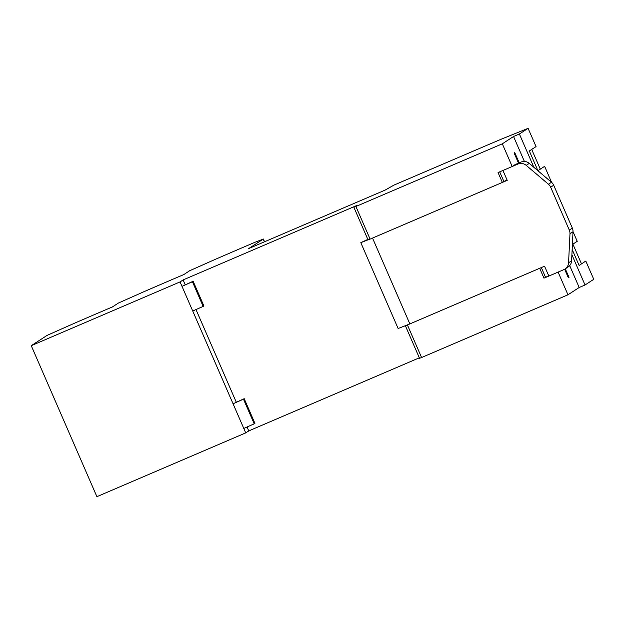 <?xml version="1.0" encoding="UTF-8"?>
<svg xmlns="http://www.w3.org/2000/svg" width="625" height="625" viewBox="0 0 625 625"><rect width="100%" height="100%" fill="white"/><g stroke="black" fill="none" stroke-linecap="round" stroke-linejoin="round"><path stroke-width="0.94" d="M353.898 207.328L356.531 205.609L183.109 279.93L180.07 281.906L31.25 345.68L47.07 335.391L70.445 325.008A16.148 0.484 -23.5 0 1 74.5 323.227A161.477 4.82 -23.5 0 1 77.492 321.922A161.477 4.82 -23.5 0 1 81.969 319.984A161.477 4.82 -23.5 0 1 98.57 312.844A161.477 4.82 -23.5 0 1 112.437 306.93L118.391 303.055L141.758 292.672A16.148 0.484 -23.5 0 1 145.82 290.891A161.477 4.82 -23.5 0 1 148.812 289.586A161.477 4.82 -23.5 0 1 153.289 287.648A161.477 4.82 -23.5 0 1 169.891 280.5A161.477 4.82 -23.5 0 1 183.758 274.586L189.703 270.719L213.078 260.328A16.148 0.484 -23.5 0 1 217.133 258.547A161.477 4.82 -23.5 0 1 220.133 257.25A161.477 4.82 -23.5 0 1 224.609 255.312A161.477 4.82 -23.5 0 1 241.211 248.164A161.477 4.82 -23.5 0 1 254.258 242.602A161.477 4.82 -23.5 0 1 255.07 242.25A161.477 4.82 -23.5 0 1 256.102 241.82L263.211 239.125L248.719 248.555L385.117 190.102L393.961 185.102L476.781 149.617A161.477 4.82 -23.5 0 1 499.617 139.891A16.148 0.484 -23.5 0 1 503.281 138.367L528.102 128.336L519.391 134L513.547 136.508L502.32 143.812L353.898 207.328L368.055 239.891L370.094 239.109L502.352 182.43L498.062 172.562L512.195 166.508L502.32 143.812M572.156 249.461L579.102 265.43L585.812 261.062L593.75 279.32L585.039 284.984L571.898 254.766M405.672 325.555L407.422 324.961L421.586 357.523L567.969 294.789L579.195 287.484L585.039 284.984M421.586 357.523L419.547 358.305L405.383 325.742M180.07 281.906L245.719 432.883L248.758 430.914L419.328 357.812M245.719 432.883L96.898 496.664L31.25 345.68M183.109 279.93L185.125 284.57M196 309.57L236.188 402M247.055 427L248.758 430.914M192.43 281.734L182.008 286.352L193.148 281.266L203.875 305.93L203.156 306.398L192.43 281.734L193.148 281.266M243.484 399.156L233.062 403.773L244.203 398.688L243.484 399.156L254.211 423.828L243.789 428.445M355.938 206.547L370.094 239.109M512.195 166.508L515.227 164.531L520.945 162.086L517.906 164.062L502.938 170.477L507.227 180.344L372.531 238.063L409.859 323.914L544.555 266.195L548.844 276.062L563.812 269.648A8.07 7.945 -123 0 0 568.57 262.758L569.984 233.734A8.07 7.945 -123 0 0 569.312 230.094L550.664 187.211A8.07 7.945 -123 0 0 548.461 184.234L526.219 165.352A8.07 7.945 -123 0 0 517.906 164.062M567.969 294.789L558.102 272.094L543.977 278.148L539.688 268.281L407.422 324.961M579.195 287.484L569.68 265.609M524.398 161.461L513.547 136.508M564.648 269.234L568.359 277.766L569 277.352L565.289 268.828M518.508 163.125L514.078 152.938L514.719 152.523L519.203 162.828M533.867 167.289L519.391 134M572.398 244.469L577.234 241.328L573.023 231.648M551.578 182.336L544.625 166.328L537.914 170.695L529.328 150.961L536.039 146.594L528.102 128.336M531.711 149.406L540.297 169.141M572.906 244.141L581.484 263.875M192.734 311.016L203.156 306.398M244.203 398.688L254.93 423.359L254.211 423.828M543.977 278.148L548.719 275.781M499.703 171.859L503.875 181.445L502.352 182.43M569 277.352L568.305 277.648M541.328 267.578L545.492 277.164M367.844 239.398L360.805 242.664L368.031 239.828M409.859 323.914L398.133 328.516L360.805 242.664M503.875 181.445L507.102 180.062M520.945 162.086A8.07 7.945 -123 0 1 529.258 163.375L551.492 182.258A8.07 7.945 57 0 1 553.703 185.234L572.352 228.125A8.07 7.945 -123 0 1 573.016 231.766L571.609 260.781A8.07 7.945 57 0 1 568.039 267.039L565 269.016M263.211 239.125L264.391 241.836M568.57 262.758L571.609 260.781M573.016 231.766L569.984 233.734M572.352 228.125L569.312 230.094M553.703 185.234L550.664 187.211M548.461 184.234L551.492 182.258M529.258 163.375L526.219 165.352M263.336 239.008L264.539 241.773"/></g></svg>
